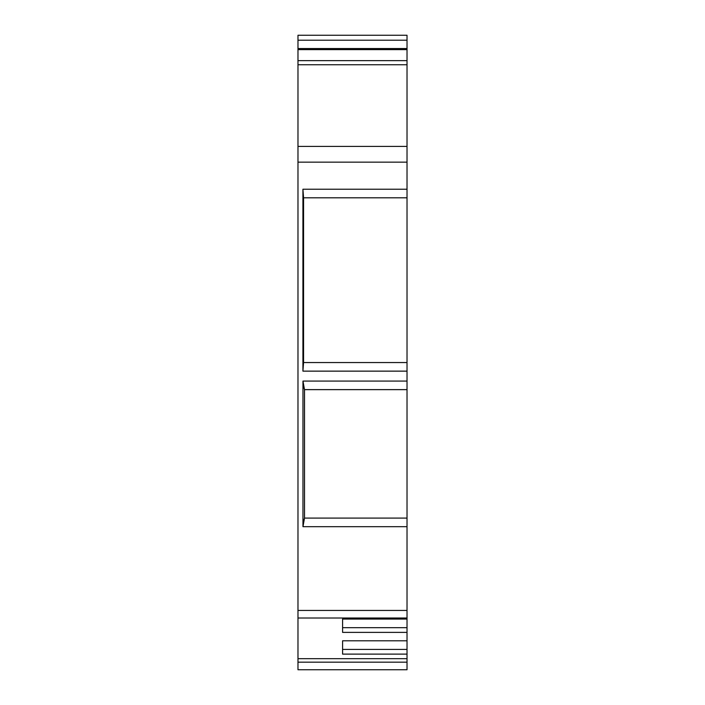 <?xml version="1.0" encoding="UTF-8"?>
<svg xmlns="http://www.w3.org/2000/svg" width="705" height="705" viewBox="0 0 705 705"><rect width="100%" height="100%" fill="white"/><g stroke="black" fill="none" stroke-linecap="round" stroke-linejoin="round"><path stroke-width="1.06" d="M407.023 60.93L407.023 146.42L297.977 146.42L297.977 48.539L407.023 48.539L407.023 60.648L297.977 60.648L297.977 49.623L407.023 49.623L407.023 189.222L302.921 189.222L302.921 371.138L407.023 371.138L407.023 197.805L303.564 197.805L303.564 362.546L407.023 362.546L407.023 189.222L407.023 197.805L303.564 197.805L303.564 362.546L302.921 371.138L303.564 362.546L407.023 362.546L407.023 381.07L302.965 381.07L302.965 526.679L407.023 526.679L407.023 389.654L304.481 389.609L407.023 389.609L304.507 389.654L304.507 518.096L407.023 518.096L407.023 389.654L304.507 389.654L303.37 385.988L302.965 381.07L303.37 385.988L304.481 389.609L407.023 389.609L407.023 381.07L407.023 389.654L407.023 381.07L302.965 381.07L302.965 526.679L303.379 521.718L302.965 526.679L407.023 526.679L407.023 618.012L297.977 618.012L297.977 610.442L407.023 610.442L407.023 618.012L297.977 618.012L297.977 610.442L407.023 610.442L407.023 632.385L342.586 632.385L342.586 619.069L407.023 619.069L407.023 654.117L342.586 654.117L342.586 640.792L407.023 640.792L407.023 662.18L297.977 662.18L297.977 658.673L407.023 658.673L407.023 662.18L297.977 662.18L297.977 658.673L407.023 658.673L407.023 669.75L297.977 669.75L297.977 610.442L407.023 610.442L407.023 518.096L407.023 610.442M297.977 60.648L297.977 49.623L407.023 49.623L407.023 60.648M297.977 49.623L297.977 40.211L407.023 40.211L407.023 49.623L297.977 49.623L297.977 48.539L407.023 48.539L407.023 49.623M407.023 649.402L342.586 649.402L407.023 649.402L407.023 632.385L342.586 632.385L342.586 619.069L342.586 627.679L407.023 627.679L407.023 618.012L297.977 618.012L297.977 658.673L407.023 658.673L407.023 654.117L342.586 654.117L342.586 640.792L342.586 649.402L407.023 649.402L407.023 654.117L342.586 654.117L342.586 640.792L407.023 640.792L342.586 640.792M407.023 40.211L407.023 35.25L407.023 40.211L407.023 35.25L297.977 35.25L297.977 40.211L407.023 40.211L407.023 48.539L297.977 48.539L297.977 40.211L407.023 40.211L407.023 48.539M407.023 389.609L304.481 389.609L304.507 518.096L303.379 521.718L304.507 518.096L407.023 518.096L407.023 389.654M303.564 197.805L302.921 189.222L303.564 197.805L303.564 362.546L407.023 362.546L407.023 197.805L303.564 197.805L302.921 189.222L302.921 371.138L407.023 371.138L407.023 381.07L302.965 381.07L302.965 526.679L407.023 526.679M407.023 627.679L342.586 627.679L407.023 627.679L407.023 632.385L342.586 632.385L342.586 619.069L407.023 619.069L342.586 619.069M407.023 662.18L407.023 669.75L297.977 669.75L297.977 662.18L407.023 662.18L407.023 669.75L297.977 669.75L297.977 662.18M297.977 40.211L297.977 35.25L407.023 35.25L297.977 35.25L297.977 48.539M297.977 60.93L297.977 64.745L407.023 64.745L407.023 146.42L297.977 146.42L297.977 162.15L407.023 162.15L407.023 189.222L302.921 189.222L302.921 371.138L407.023 371.138L407.023 362.546M297.977 62.551L297.977 162.15L407.023 162.15L407.023 146.42L297.977 146.42L297.977 64.745L407.023 64.745L407.023 62.551M297.977 146.42L297.977 610.442L297.977 162.15L407.023 162.15L407.023 189.222L302.921 189.222M304.507 389.654L304.507 518.096L407.023 518.096M304.507 518.096L302.965 526.679M304.481 389.609L302.965 381.07M303.564 362.546L302.921 371.138M407.023 197.805L407.023 189.222M407.023 146.42L407.023 162.15M407.023 371.138L407.023 381.07M407.023 618.012L407.023 619.069M407.023 632.385L407.023 640.792M407.023 654.117L407.023 658.673M297.977 64.745L407.023 64.745M297.977 162.15L297.977 610.442M297.977 658.673L297.977 618.012"/></g></svg>
